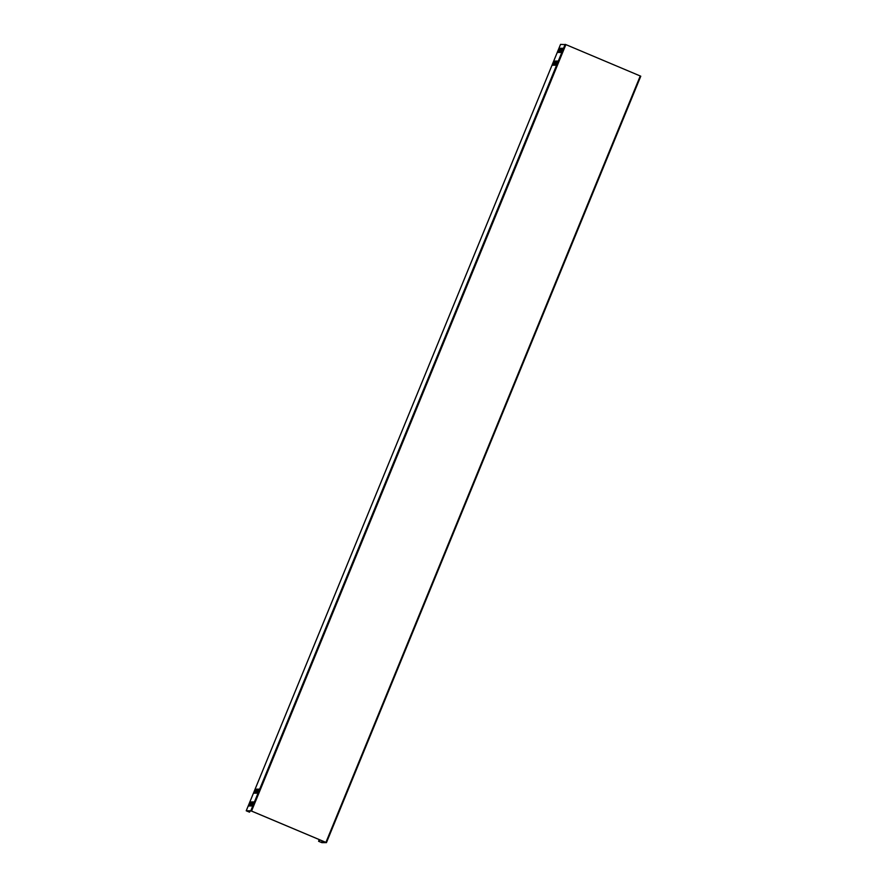 <?xml version="1.0" encoding="UTF-8"?>
<svg xmlns="http://www.w3.org/2000/svg" width="887" height="887" viewBox="0 0 887 887"><rect width="100%" height="100%" fill="white"/><g stroke="black" fill="none" stroke-linecap="round" stroke-linejoin="round"><path stroke-width="1.33" d="M560.562 44.405L565.884 44.616L640.78 76.204L326.449 842.628L321.87 842.65L318.577 841.275L319.63 839.745M326.449 842.628L250.81 810.773L246.22 810.796L249.513 812.17L246.597 810.951L251.487 811.028L325.862 842.362L321.493 842.495L318.965 841.364M640.78 76.204L326.449 842.617M319.93 839.867L319.253 841.497M254.259 793.288L255.844 789.075L254.259 793.288M249.025 806.061L250.6 801.848L249.025 806.061M255.378 793.277L256.964 789.064L255.378 793.277M250.145 806.05L251.72 801.837L250.145 806.05M256.498 793.277L258.084 789.064L256.498 793.277M251.265 806.05L252.839 801.837L251.265 806.05M257.618 793.266L259.204 789.053L257.618 793.266M252.385 806.039L253.959 801.826L252.385 806.039M552.568 65.183L554.453 60.97L552.834 65.305M557.801 52.411L559.697 48.197L558.067 52.521M553.688 65.183L555.572 60.97L553.954 65.294M558.921 52.411L560.817 48.197L559.187 52.521M554.807 65.183L556.692 60.959L555.074 65.294M560.041 52.411L561.937 48.186L560.307 52.521M555.927 65.172L557.812 60.959L556.193 65.283M561.161 52.4L563.057 48.186L561.427 52.51M249.081 811.938L249.491 810.94M249.912 810.929L249.447 812.071M321.493 842.495L322.181 840.821M640.259 75.949L325.928 842.362M251.553 811.028L565.884 44.616M565.141 44.35L250.81 810.773M246.242 810.785L560.573 44.372M319.265 839.59L318.577 841.275M249.546 812.159L250.045 810.929M246.22 810.796L560.551 44.372"/></g></svg>
